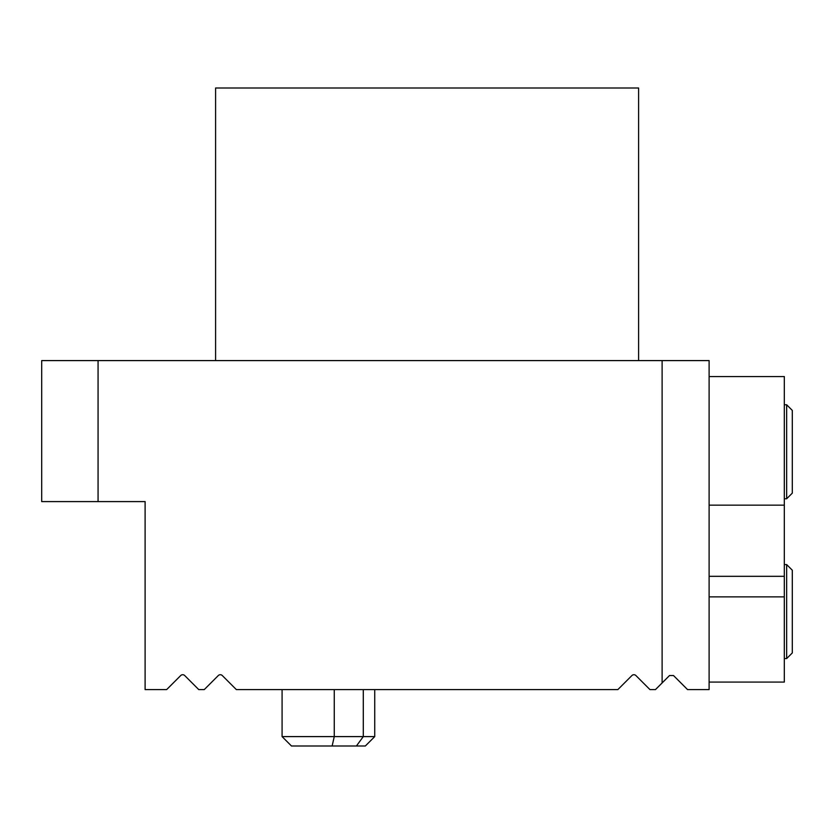 <?xml version="1.0" encoding="UTF-8"?>
<svg xmlns="http://www.w3.org/2000/svg" width="834" height="834" viewBox="0 0 834 834"><rect width="100%" height="100%" fill="white"/><g stroke="black" fill="none" stroke-linecap="round" stroke-linejoin="round"><path stroke-width="1.25" d="M215.599 360.59L215.599 88.008L638.604 88.008L638.604 360.59M98.068 501.588L41.7 501.588L41.7 360.59L98.068 360.59L98.068 501.588L145.106 501.588L145.106 689.593L166.654 689.593L180.707 675.54A2.825 2.825 0 0 1 184.7 675.54L198.753 689.593L204.257 689.593L218.31 675.54A2.825 2.825 0 0 1 222.292 675.54L236.345 689.593L617.858 689.593L631.911 675.54A2.825 2.825 0 0 1 635.904 675.54L649.957 689.593L655.461 689.593L662.113 682.952L662.113 360.59L98.068 360.59M662.113 360.59L709.109 360.59L709.109 689.593L687.55 689.593L673.507 675.54L669.514 675.54L662.113 682.952M709.109 682.076L784.314 682.076L784.314 376.572L709.109 376.572M784.314 596.883L709.109 596.883M709.109 576.315L784.314 576.315M786.66 564.576L792.3 570.216L792.3 652.939L786.66 658.579L786.66 564.576L784.314 564.576M784.314 658.579L786.66 658.579M786.66 404.771L792.3 410.411L792.3 493.134L786.66 498.774L786.66 404.771L784.314 404.771M784.314 498.774L786.66 498.774M374.737 736.599L365.334 745.992L291.473 745.992L282.08 736.599L374.737 736.599L374.737 689.593M709.109 505.164L784.314 505.164M332.141 745.992L334.257 736.599L334.257 689.593M356.41 745.992L363.29 736.599L363.29 689.593M282.08 736.599L282.08 689.593"/></g></svg>
